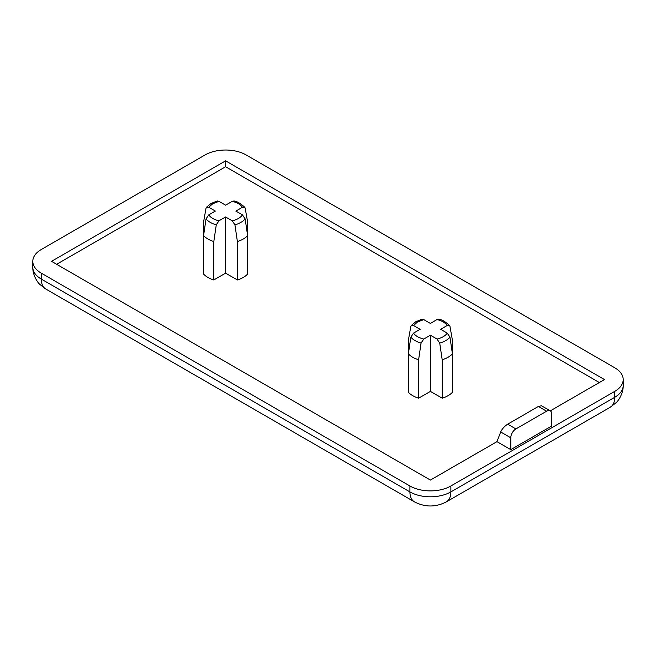 <?xml version="1.0" encoding="UTF-8"?>
<svg xmlns="http://www.w3.org/2000/svg" width="656" height="656" viewBox="0 0 656 656"><rect width="100%" height="100%" fill="white"/><g stroke="black" fill="none" stroke-linecap="round" stroke-linejoin="round"><path stroke-width="0.98" d="M206.033 208.141L206.378 207.337L208.739 207.263L215.365 211.084L208.739 214.906L206.033 218.907L203.573 235.619L203.573 222.015L206.033 208.141M410.828 326.376L411.181 325.573L413.542 325.499L420.16 329.32L413.542 333.141L410.828 337.151L408.376 353.863L408.376 340.251L410.828 326.376M237.39 241.531L237.39 279.964L225.598 273.158L213.815 279.964L213.815 241.531L216.275 224.819L218.981 220.818L225.598 216.997L232.224 220.818L234.93 224.819L237.39 241.531A24.977 14.424 0 0 0 243.261 239.014A24.977 14.424 0 0 0 247.624 235.627L245.164 218.915L242.458 214.906L235.832 211.084L242.458 207.263L244.819 207.337L245.172 208.141L247.624 222.015L247.624 260.44M237.39 279.964A24.977 14.424 0 0 0 243.261 277.447A24.977 14.424 0 0 0 247.624 274.052L247.624 235.627M442.185 359.775L442.185 398.2L430.402 391.394L418.61 398.2L418.61 359.775L421.07 343.063L423.776 339.054L430.402 335.232L437.019 339.054L439.725 343.063L442.185 359.775A24.977 14.424 0 0 0 448.064 357.258A24.977 14.424 0 0 0 452.419 353.863L449.967 337.151L447.253 333.15L440.635 329.32L447.261 325.499L449.622 325.573L449.967 326.376L452.427 340.251L452.419 378.684M442.185 398.2A24.977 14.424 0 0 0 448.064 395.683A24.977 14.424 0 0 0 452.419 392.296L452.419 353.863M614.713 391.394A28.962 16.72 180 0 0 623.2 379.57A28.962 16.72 180 0 0 614.713 367.745L246.082 154.923A28.962 16.72 0 0 0 205.123 154.923L41.287 249.51A28.962 16.72 0 0 0 32.8 261.334A28.962 16.72 0 0 0 41.287 273.158L409.918 485.989A28.962 16.72 0 0 0 450.877 485.989L614.713 391.394L614.713 397.306L450.877 491.902A21.722 12.538 60 0 1 446.383 501.84L610.219 407.253A21.722 12.538 -120 0 0 614.713 397.306A28.962 16.72 180 0 0 623.2 385.482C623.446 393.502 618.018 401.283 616.132 402.669L610.219 407.253M51.521 261.334L225.598 160.835L604.479 379.57L550.277 410.861A7.241 4.182 -60 0 1 551.745 414.157L551.745 425.982L510.778 449.631L496.961 441.652L430.402 480.077L51.521 261.334M599.354 382.53L225.598 166.747L225.598 160.835M225.598 166.747L56.646 264.286M496.961 441.652L500.684 431.976L510.778 437.806L510.778 449.631M510.778 437.806A7.241 4.182 -60 0 1 515.903 428.934L546.62 411.205A7.241 4.182 -60 0 1 550.245 410.845L541.462 405.777L538.387 406.449L507.67 424.186C504.464 426.277 502.135 428.868 500.684 431.976M213.815 279.964A24.977 14.424 180 0 1 203.573 274.052L203.573 235.619A24.977 14.424 180 0 0 213.815 241.531M418.61 398.2A24.977 14.424 180 0 1 408.376 392.288L408.376 353.863A24.977 14.424 180 0 0 418.61 359.775M244.827 207.337C240.432 203.344 236.8 201.228 233.913 200.99L232.224 201.351L225.598 205.172L218.973 201.351L217.284 200.99L210.986 203.508L206.378 207.337M225.598 216.997L225.598 273.158M449.622 325.573C445.235 321.579 441.595 319.464 438.708 319.226L437.019 319.587L430.393 323.408L423.768 319.587L422.079 319.234L415.781 321.743L411.173 325.573M430.402 335.232L430.402 391.394M232.224 220.818C237.054 219.67 240.465 217.702 242.458 214.906M437.019 339.054C441.849 337.906 445.268 335.938 447.253 333.15M218.973 201.351L212.79 203.688L208.739 207.263M423.768 319.587L417.593 321.924L413.542 325.499M234.93 224.819A21.681 12.513 0 0 0 240.932 222.376A21.681 12.513 0 0 0 245.164 218.915M439.725 343.063A21.681 12.513 0 0 0 445.727 340.612A21.681 12.513 0 0 0 449.967 337.151M414.42 501.84A21.722 12.538 -60 0 1 409.918 491.902L41.287 279.071A21.722 12.538 120 0 0 45.781 289.017L414.42 501.84C425.072 507.359 435.723 507.359 446.383 501.84M409.918 485.989L409.918 491.902A28.962 16.72 180 0 0 450.877 491.902L450.877 485.989M45.781 289.017L39.868 284.425C37.982 283.039 32.554 275.258 32.8 267.246A28.962 16.72 180 0 0 41.287 279.071L41.287 273.158M515.903 428.934L507.67 424.186M538.387 406.449L546.62 411.205M216.275 224.819A21.681 12.513 180 0 1 206.033 218.907M421.07 343.063A21.681 12.513 180 0 1 410.828 337.151M232.224 201.351C237.046 202.499 240.465 204.475 242.458 207.263M218.981 220.818C214.151 219.662 210.74 217.694 208.739 214.906M437.019 319.587C441.849 320.743 445.26 322.711 447.261 325.499M423.776 339.054C418.954 337.897 415.535 335.929 413.542 333.141M623.2 379.57L623.2 385.482M32.8 261.334L32.8 267.246"/></g></svg>
